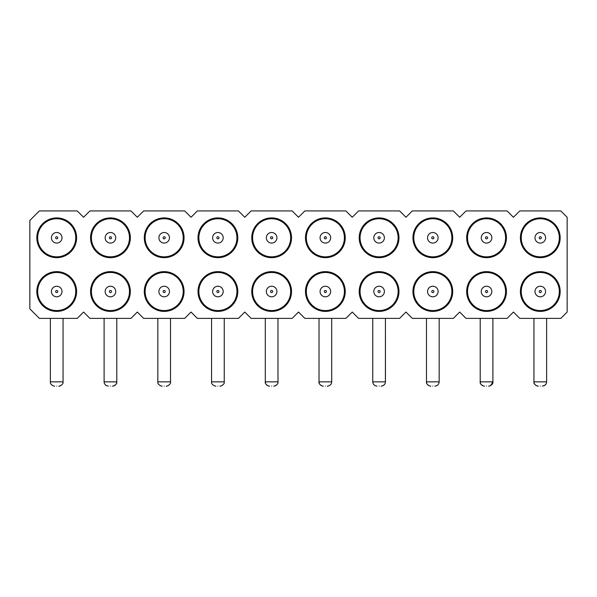<?xml version="1.0" encoding="UTF-8"?>
<svg xmlns="http://www.w3.org/2000/svg" width="597" height="597" viewBox="0 0 597 597"><rect width="100%" height="100%" fill="white"/><g stroke="black" fill="none" stroke-linecap="round" stroke-linejoin="round"><path stroke-width="0.9" d="M76.603 237.793A19.888 19.888 0 0 0 56.715 217.905A19.888 19.888 0 0 0 36.827 237.793A19.888 19.888 0 0 0 56.715 257.673A19.888 19.888 0 0 0 76.603 237.793M90.557 237.793A19.888 19.888 0 0 1 110.445 217.905A19.888 19.888 0 0 1 130.333 237.793A19.888 19.888 0 0 1 110.445 257.673A19.888 19.888 0 0 1 90.557 237.793M144.287 237.793A19.888 19.888 0 0 1 164.175 217.905A19.888 19.888 0 0 1 184.063 237.793A19.888 19.888 0 0 1 164.175 257.673A19.888 19.888 0 0 1 144.287 237.793M198.017 237.793A19.888 19.888 0 0 1 217.905 217.905A19.888 19.888 0 0 1 237.793 237.793A19.888 19.888 0 0 1 217.905 257.673A19.888 19.888 0 0 1 198.017 237.793M251.747 237.793A19.888 19.888 0 0 1 271.635 217.905A19.888 19.888 0 0 1 291.523 237.793A19.888 19.888 0 0 1 271.635 257.673A19.888 19.888 0 0 1 251.747 237.793M305.477 237.793A19.888 19.888 0 0 1 325.365 217.905A19.888 19.888 0 0 1 345.253 237.793A19.888 19.888 0 0 1 325.365 257.673A19.888 19.888 0 0 1 305.477 237.793M359.207 237.793A19.888 19.888 0 0 1 379.095 217.905A19.888 19.888 0 0 1 398.983 237.793A19.888 19.888 0 0 1 379.095 257.673A19.888 19.888 0 0 1 359.207 237.793M412.937 237.793A19.888 19.888 0 0 1 432.825 217.905A19.888 19.888 0 0 1 452.713 237.793A19.888 19.888 0 0 1 432.825 257.673A19.888 19.888 0 0 1 412.937 237.793M466.667 237.793A19.888 19.888 0 0 1 486.555 217.905A19.888 19.888 0 0 1 506.443 237.793A19.888 19.888 0 0 1 486.555 257.673A19.888 19.888 0 0 1 466.667 237.793M520.397 237.793A19.888 19.888 0 0 1 540.285 217.905A19.888 19.888 0 0 1 560.173 237.793A19.888 19.888 0 0 1 540.285 257.673A19.888 19.888 0 0 1 520.397 237.793M36.827 291.523A19.888 19.888 0 0 1 56.715 271.635A19.888 19.888 0 0 1 76.603 291.523A19.888 19.888 0 0 1 56.715 311.403A19.888 19.888 0 0 1 36.827 291.523M90.557 291.523A19.888 19.888 0 0 1 110.445 271.635A19.888 19.888 0 0 1 130.333 291.523A19.888 19.888 0 0 1 110.445 311.403A19.888 19.888 0 0 1 90.557 291.523M144.287 291.523A19.888 19.888 0 0 1 164.175 271.635A19.888 19.888 0 0 1 184.063 291.523A19.888 19.888 0 0 1 164.175 311.403A19.888 19.888 0 0 1 144.287 291.523M198.017 291.523A19.888 19.888 0 0 1 217.905 271.635A19.888 19.888 0 0 1 237.793 291.523A19.888 19.888 0 0 1 217.905 311.403A19.888 19.888 0 0 1 198.017 291.523M251.747 291.523A19.888 19.888 0 0 1 271.635 271.635A19.888 19.888 0 0 1 291.523 291.523A19.888 19.888 0 0 1 271.635 311.403A19.888 19.888 0 0 1 251.747 291.523M305.477 291.523A19.888 19.888 0 0 1 325.365 271.635A19.888 19.888 0 0 1 345.253 291.523A19.888 19.888 0 0 1 325.365 311.403A19.888 19.888 0 0 1 305.477 291.523M359.207 291.523A19.888 19.888 0 0 1 379.095 271.635A19.888 19.888 0 0 1 398.983 291.523A19.888 19.888 0 0 1 379.095 311.403A19.888 19.888 0 0 1 359.207 291.523M412.937 291.523A19.888 19.888 0 0 1 432.825 271.635A19.888 19.888 0 0 1 452.713 291.523A19.888 19.888 0 0 1 432.825 311.403A19.888 19.888 0 0 1 412.937 291.523M466.667 291.523A19.888 19.888 0 0 1 486.555 271.635A19.888 19.888 0 0 1 506.443 291.523A19.888 19.888 0 0 1 486.555 311.403A19.888 19.888 0 0 1 466.667 291.523M520.397 291.523A19.888 19.888 0 0 1 540.285 271.635A19.888 19.888 0 0 1 560.173 291.523A19.888 19.888 0 0 1 540.285 311.403A19.888 19.888 0 0 1 520.397 291.523M29.85 308.865L39.372 318.388L77.237 318.388L83.58 312.037L89.923 318.388L130.967 318.388L137.31 312.037L143.653 318.388L184.697 318.388L191.04 312.037L197.383 318.388L238.427 318.388L244.77 312.037L251.113 318.388L292.157 318.388L298.5 312.037L304.843 318.388L345.887 318.388L352.23 312.037L358.573 318.388L399.617 318.388L405.96 312.037L412.303 318.388L453.347 318.388L459.69 312.037L466.033 318.388L507.077 318.388L513.42 312.037L519.763 318.388L560.807 318.388L567.15 312.037L567.15 217.271L560.807 210.928L519.763 210.928L513.42 217.271L507.077 210.928L466.033 210.928L459.69 217.271L453.347 210.928L412.303 210.928L405.96 217.271L399.617 210.928L358.573 210.928L352.23 217.271L345.887 210.928L304.843 210.928L298.5 217.271L292.157 210.928L251.113 210.928L244.77 217.271L238.427 210.928L197.383 210.928L191.04 217.271L184.697 210.928L143.653 210.928L137.31 217.271L130.967 210.928L89.923 210.928L83.58 217.271L77.237 210.928L39.372 210.928L29.85 220.442L29.85 308.865M56.715 256.829A19.037 19.037 0 0 1 37.678 237.793A19.037 19.037 0 0 1 56.715 218.748A19.037 19.037 0 0 1 75.752 237.793A19.037 19.037 0 0 1 56.715 256.829M110.445 256.829A19.037 19.037 0 0 1 91.408 237.793A19.037 19.037 0 0 1 110.445 218.748A19.037 19.037 0 0 1 129.482 237.793A19.037 19.037 0 0 1 110.445 256.829M164.175 256.829A19.037 19.037 0 0 1 145.138 237.793A19.037 19.037 0 0 1 164.175 218.748A19.037 19.037 0 0 1 183.212 237.793A19.037 19.037 0 0 1 164.175 256.829M217.905 256.829A19.037 19.037 0 0 1 198.868 237.793A19.037 19.037 0 0 1 217.905 218.748A19.037 19.037 0 0 1 236.942 237.793A19.037 19.037 0 0 1 217.905 256.829M271.635 256.829A19.037 19.037 0 0 1 252.598 237.793A19.037 19.037 0 0 1 271.635 218.748A19.037 19.037 0 0 1 290.672 237.793A19.037 19.037 0 0 1 271.635 256.829M325.365 256.829A19.037 19.037 0 0 1 306.328 237.793A19.037 19.037 0 0 1 325.365 218.748A19.037 19.037 0 0 1 344.402 237.793A19.037 19.037 0 0 1 325.365 256.829M379.095 256.829A19.037 19.037 0 0 1 360.058 237.793A19.037 19.037 0 0 1 379.095 218.748A19.037 19.037 0 0 1 398.132 237.793A19.037 19.037 0 0 1 379.095 256.829M432.825 256.829A19.037 19.037 0 0 1 413.788 237.793A19.037 19.037 0 0 1 432.825 218.748A19.037 19.037 0 0 1 451.862 237.793A19.037 19.037 0 0 1 432.825 256.829M486.555 256.829A19.037 19.037 0 0 1 467.518 237.793A19.037 19.037 0 0 1 486.555 218.748A19.037 19.037 0 0 1 505.592 237.793A19.037 19.037 0 0 1 486.555 256.829M540.285 218.748A19.037 19.037 0 0 1 559.322 237.793A19.037 19.037 0 0 1 540.285 256.829A19.037 19.037 0 0 1 521.248 237.793A19.037 19.037 0 0 1 540.285 218.748M56.715 310.559A19.037 19.037 0 0 1 37.678 291.523A19.037 19.037 0 0 1 56.715 272.478A19.037 19.037 0 0 1 75.752 291.523A19.037 19.037 0 0 1 56.715 310.559M110.445 272.478A19.037 19.037 0 0 1 129.482 291.523A19.037 19.037 0 0 1 110.445 310.559A19.037 19.037 0 0 1 91.408 291.523A19.037 19.037 0 0 1 110.445 272.478M164.175 310.559A19.037 19.037 0 0 1 145.138 291.523A19.037 19.037 0 0 1 164.175 272.478A19.037 19.037 0 0 1 183.212 291.523A19.037 19.037 0 0 1 164.175 310.559M217.905 310.559A19.037 19.037 0 0 1 198.868 291.523A19.037 19.037 0 0 1 217.905 272.478A19.037 19.037 0 0 1 236.942 291.523A19.037 19.037 0 0 1 217.905 310.559M271.635 310.559A19.037 19.037 0 0 1 252.598 291.523A19.037 19.037 0 0 1 271.635 272.478A19.037 19.037 0 0 1 290.672 291.523A19.037 19.037 0 0 1 271.635 310.559M325.365 310.559A19.037 19.037 0 0 1 306.328 291.523A19.037 19.037 0 0 1 325.365 272.478A19.037 19.037 0 0 1 344.402 291.523A19.037 19.037 0 0 1 325.365 310.559M379.095 310.559A19.037 19.037 0 0 1 360.058 291.523A19.037 19.037 0 0 1 379.095 272.478A19.037 19.037 0 0 1 398.132 291.523A19.037 19.037 0 0 1 379.095 310.559M432.825 310.559A19.037 19.037 0 0 1 413.788 291.523A19.037 19.037 0 0 1 432.825 272.478A19.037 19.037 0 0 1 451.862 291.523A19.037 19.037 0 0 1 432.825 310.559M486.555 310.559A19.037 19.037 0 0 1 467.518 291.523A19.037 19.037 0 0 1 486.555 272.478A19.037 19.037 0 0 1 505.592 291.523A19.037 19.037 0 0 1 486.555 310.559M540.285 310.559A19.037 19.037 0 0 1 521.248 291.523A19.037 19.037 0 0 1 540.285 272.478A19.037 19.037 0 0 1 559.322 291.523A19.037 19.037 0 0 1 540.285 310.559M56.715 243.076A5.291 5.291 0 0 0 62.006 237.793A5.291 5.291 0 0 0 56.715 232.502A5.291 5.291 0 0 0 51.424 237.793A5.291 5.291 0 0 0 56.715 243.076A5.291 5.291 0 0 0 62.006 237.793A5.291 5.291 0 0 0 56.715 232.502A5.291 5.291 0 0 0 51.424 237.793A5.291 5.291 0 0 0 56.715 243.076M110.445 243.076A5.291 5.291 0 0 0 115.736 237.793A5.291 5.291 0 0 0 110.445 232.502A5.291 5.291 0 0 0 105.154 237.793A5.291 5.291 0 0 0 110.445 243.076A5.291 5.291 0 0 0 115.736 237.793A5.291 5.291 0 0 0 110.445 232.502A5.291 5.291 0 0 0 105.154 237.793A5.291 5.291 0 0 0 110.445 243.076M164.175 243.076A5.291 5.291 0 0 0 169.466 237.793A5.291 5.291 0 0 0 164.175 232.502A5.291 5.291 0 0 0 158.884 237.793A5.291 5.291 0 0 0 164.175 243.076A5.291 5.291 0 0 0 169.466 237.793A5.291 5.291 0 0 0 164.175 232.502A5.291 5.291 0 0 0 158.884 237.793A5.291 5.291 0 0 0 164.175 243.076M217.905 243.076A5.291 5.291 0 0 0 223.196 237.793A5.291 5.291 0 0 0 217.905 232.502A5.291 5.291 0 0 0 212.614 237.793A5.291 5.291 0 0 0 217.905 243.076A5.291 5.291 0 0 0 223.196 237.793A5.291 5.291 0 0 0 217.905 232.502A5.291 5.291 0 0 0 212.614 237.793A5.291 5.291 0 0 0 217.905 243.076M271.635 243.076A5.291 5.291 0 0 0 276.926 237.793A5.291 5.291 0 0 0 271.635 232.502A5.291 5.291 0 0 0 266.344 237.793A5.291 5.291 0 0 0 271.635 243.076A5.291 5.291 0 0 0 276.926 237.793A5.291 5.291 0 0 0 271.635 232.502A5.291 5.291 0 0 0 266.344 237.793A5.291 5.291 0 0 0 271.635 243.076M325.365 243.076A5.291 5.291 0 0 0 330.656 237.793A5.291 5.291 0 0 0 325.365 232.502A5.291 5.291 0 0 0 320.074 237.793A5.291 5.291 0 0 0 325.365 243.076A5.291 5.291 0 0 0 330.656 237.793A5.291 5.291 0 0 0 325.365 232.502A5.291 5.291 0 0 0 320.074 237.793A5.291 5.291 0 0 0 325.365 243.076M379.095 243.076A5.291 5.291 0 0 0 384.386 237.793A5.291 5.291 0 0 0 379.095 232.502A5.291 5.291 0 0 0 373.804 237.793A5.291 5.291 0 0 0 379.095 243.076A5.291 5.291 0 0 0 384.386 237.793A5.291 5.291 0 0 0 379.095 232.502A5.291 5.291 0 0 0 373.804 237.793A5.291 5.291 0 0 0 379.095 243.076M432.825 243.076A5.291 5.291 0 0 0 438.116 237.793A5.291 5.291 0 0 0 432.825 232.502A5.291 5.291 0 0 0 427.534 237.793A5.291 5.291 0 0 0 432.825 243.076A5.291 5.291 0 0 0 438.116 237.793A5.291 5.291 0 0 0 432.825 232.502A5.291 5.291 0 0 0 427.534 237.793A5.291 5.291 0 0 0 432.825 243.076M486.555 243.076A5.291 5.291 0 0 0 491.846 237.793A5.291 5.291 0 0 0 486.555 232.502A5.291 5.291 0 0 0 481.264 237.793A5.291 5.291 0 0 0 486.555 243.076A5.291 5.291 0 0 0 491.846 237.793A5.291 5.291 0 0 0 486.555 232.502A5.291 5.291 0 0 0 481.264 237.793A5.291 5.291 0 0 0 486.555 243.076M540.285 243.076A5.291 5.291 0 0 0 545.576 237.793A5.291 5.291 0 0 0 540.285 232.502A5.291 5.291 0 0 0 534.994 237.793A5.291 5.291 0 0 0 540.285 243.076A5.291 5.291 0 0 0 545.576 237.793A5.291 5.291 0 0 0 540.285 232.502A5.291 5.291 0 0 0 534.994 237.793A5.291 5.291 0 0 0 540.285 243.076M56.715 296.806A5.291 5.291 0 0 0 62.006 291.523A5.291 5.291 0 0 0 56.715 286.232A5.291 5.291 0 0 0 51.424 291.523A5.291 5.291 0 0 0 56.715 296.806A5.291 5.291 0 0 0 62.006 291.523A5.291 5.291 0 0 0 56.715 286.232A5.291 5.291 0 0 0 51.424 291.523A5.291 5.291 0 0 0 56.715 296.806M110.445 296.806A5.291 5.291 0 0 0 115.736 291.523A5.291 5.291 0 0 0 110.445 286.232A5.291 5.291 0 0 0 105.154 291.523A5.291 5.291 0 0 0 110.445 296.806A5.291 5.291 0 0 0 115.736 291.523A5.291 5.291 0 0 0 110.445 286.232A5.291 5.291 0 0 0 105.154 291.523A5.291 5.291 0 0 0 110.445 296.806M164.175 296.806A5.291 5.291 0 0 0 169.466 291.523A5.291 5.291 0 0 0 164.175 286.232A5.291 5.291 0 0 0 158.884 291.523A5.291 5.291 0 0 0 164.175 296.806A5.291 5.291 0 0 0 169.466 291.523A5.291 5.291 0 0 0 164.175 286.232A5.291 5.291 0 0 0 158.884 291.523A5.291 5.291 0 0 0 164.175 296.806M217.905 296.806A5.291 5.291 0 0 0 223.196 291.523A5.291 5.291 0 0 0 217.905 286.232A5.291 5.291 0 0 0 212.614 291.523A5.291 5.291 0 0 0 217.905 296.806A5.291 5.291 0 0 0 223.196 291.523A5.291 5.291 0 0 0 217.905 286.232A5.291 5.291 0 0 0 212.614 291.523A5.291 5.291 0 0 0 217.905 296.806M271.635 296.806A5.291 5.291 0 0 0 276.926 291.523A5.291 5.291 0 0 0 271.635 286.232A5.291 5.291 0 0 0 266.344 291.523A5.291 5.291 0 0 0 271.635 296.806A5.291 5.291 0 0 0 276.926 291.523A5.291 5.291 0 0 0 271.635 286.232A5.291 5.291 0 0 0 266.344 291.523A5.291 5.291 0 0 0 271.635 296.806M325.365 296.806A5.291 5.291 0 0 0 330.656 291.523A5.291 5.291 0 0 0 325.365 286.232A5.291 5.291 0 0 0 320.074 291.523A5.291 5.291 0 0 0 325.365 296.806A5.291 5.291 0 0 0 330.656 291.523A5.291 5.291 0 0 0 325.365 286.232A5.291 5.291 0 0 0 320.074 291.523A5.291 5.291 0 0 0 325.365 296.806M379.095 296.806A5.291 5.291 0 0 0 384.386 291.523A5.291 5.291 0 0 0 379.095 286.232A5.291 5.291 0 0 0 373.804 291.523A5.291 5.291 0 0 0 379.095 296.806A5.291 5.291 0 0 0 384.386 291.523A5.291 5.291 0 0 0 379.095 286.232A5.291 5.291 0 0 0 373.804 291.523A5.291 5.291 0 0 0 379.095 296.806M432.825 296.806A5.291 5.291 0 0 0 438.116 291.523A5.291 5.291 0 0 0 432.825 286.232A5.291 5.291 0 0 0 427.534 291.523A5.291 5.291 0 0 0 432.825 296.806A5.291 5.291 0 0 0 438.116 291.523A5.291 5.291 0 0 0 432.825 286.232A5.291 5.291 0 0 0 427.534 291.523A5.291 5.291 0 0 0 432.825 296.806M486.555 296.806A5.291 5.291 0 0 0 491.846 291.523A5.291 5.291 0 0 0 486.555 286.232A5.291 5.291 0 0 0 481.264 291.523A5.291 5.291 0 0 0 486.555 296.806A5.291 5.291 0 0 0 491.846 291.523A5.291 5.291 0 0 0 486.555 286.232A5.291 5.291 0 0 0 481.264 291.523A5.291 5.291 0 0 0 486.555 296.806M540.285 296.806A5.291 5.291 0 0 0 545.576 291.523A5.291 5.291 0 0 0 540.285 286.232A5.291 5.291 0 0 0 534.994 291.523A5.291 5.291 0 0 0 540.285 296.806A5.291 5.291 0 0 0 545.576 291.523A5.291 5.291 0 0 0 540.285 286.232A5.291 5.291 0 0 0 534.994 291.523A5.291 5.291 0 0 0 540.285 296.806M56.715 386.072C53.999 386.072 53.999 386.072 56.715 386.072C59.431 386.072 59.431 386.072 56.715 386.072M110.445 386.072C107.729 386.072 107.729 386.072 110.445 386.072C113.161 386.072 113.161 386.072 110.445 386.072M164.175 386.072C161.459 386.072 161.459 386.072 164.175 386.072C166.891 386.072 166.891 386.072 164.175 386.072M217.905 386.072C215.189 386.072 215.189 386.072 217.905 386.072C220.621 386.072 220.621 386.072 217.905 386.072M271.635 386.072C268.919 386.072 268.919 386.072 271.635 386.072C274.351 386.072 274.351 386.072 271.635 386.072M325.365 386.072C322.649 386.072 322.649 386.072 325.365 386.072C328.081 386.072 328.081 386.072 325.365 386.072M379.095 386.072C376.379 386.072 376.379 386.072 379.095 386.072C381.811 386.072 381.811 386.072 379.095 386.072M432.825 386.072C430.109 386.072 430.109 386.072 432.825 386.072C435.541 386.072 435.541 386.072 432.825 386.072M486.555 386.072C483.839 386.072 483.839 386.072 486.555 386.072C489.271 386.072 489.271 386.072 486.555 386.072M540.285 386.072C537.569 386.072 537.569 386.072 540.285 386.072C543.001 386.072 543.001 386.072 540.285 386.072M56.715 238.845A1.06 1.06 0 0 0 57.775 237.793A1.06 1.06 0 0 0 56.715 236.733A1.06 1.06 0 0 0 55.655 237.793A1.06 1.06 0 0 0 56.715 238.845M110.445 238.845A1.06 1.06 0 0 0 111.505 237.793A1.06 1.06 0 0 0 110.445 236.733A1.06 1.06 0 0 0 109.385 237.793A1.06 1.06 0 0 0 110.445 238.845M164.175 238.845A1.06 1.06 0 0 0 165.235 237.793A1.06 1.06 0 0 0 164.175 236.733A1.06 1.06 0 0 0 163.115 237.793A1.06 1.06 0 0 0 164.175 238.845M217.905 238.845A1.06 1.06 0 0 0 218.965 237.793A1.06 1.06 0 0 0 217.905 236.733A1.06 1.06 0 0 0 216.845 237.793A1.06 1.06 0 0 0 217.905 238.845M271.635 238.845A1.06 1.06 0 0 0 272.695 237.793A1.06 1.06 0 0 0 271.635 236.733A1.06 1.06 0 0 0 270.575 237.793A1.06 1.06 0 0 0 271.635 238.845M325.365 238.845A1.06 1.06 0 0 0 326.425 237.793A1.06 1.06 0 0 0 325.365 236.733A1.06 1.06 0 0 0 324.305 237.793A1.06 1.06 0 0 0 325.365 238.845M379.095 238.845A1.06 1.06 0 0 0 380.155 237.793A1.06 1.06 0 0 0 379.095 236.733A1.06 1.06 0 0 0 378.035 237.793A1.06 1.06 0 0 0 379.095 238.845M432.825 238.845A1.06 1.06 0 0 0 433.885 237.793A1.06 1.06 0 0 0 432.825 236.733A1.06 1.06 0 0 0 431.765 237.793A1.06 1.06 0 0 0 432.825 238.845M486.555 238.845A1.06 1.06 0 0 0 487.615 237.793A1.06 1.06 0 0 0 486.555 236.733A1.06 1.06 0 0 0 485.495 237.793A1.06 1.06 0 0 0 486.555 238.845M540.285 238.845A1.06 1.06 0 0 0 541.345 237.793A1.06 1.06 0 0 0 540.285 236.733A1.06 1.06 0 0 0 539.225 237.793A1.06 1.06 0 0 0 540.285 238.845M56.715 292.575A1.06 1.06 0 0 0 57.775 291.523A1.06 1.06 0 0 0 56.715 290.463A1.06 1.06 0 0 0 55.655 291.523A1.06 1.06 0 0 0 56.715 292.575M110.445 292.575A1.06 1.06 0 0 0 111.505 291.523A1.06 1.06 0 0 0 110.445 290.463A1.06 1.06 0 0 0 109.385 291.523A1.06 1.06 0 0 0 110.445 292.575M164.175 292.575A1.06 1.06 0 0 0 165.235 291.523A1.06 1.06 0 0 0 164.175 290.463A1.06 1.06 0 0 0 163.115 291.523A1.06 1.06 0 0 0 164.175 292.575M217.905 292.575A1.06 1.06 0 0 0 218.965 291.523A1.06 1.06 0 0 0 217.905 290.463A1.06 1.06 0 0 0 216.845 291.523A1.06 1.06 0 0 0 217.905 292.575M271.635 292.575A1.06 1.06 0 0 0 272.695 291.523A1.06 1.06 0 0 0 271.635 290.463A1.06 1.06 0 0 0 270.575 291.523A1.06 1.06 0 0 0 271.635 292.575M325.365 292.575A1.06 1.06 0 0 0 326.425 291.523A1.06 1.06 0 0 0 325.365 290.463A1.06 1.06 0 0 0 324.305 291.523A1.06 1.06 0 0 0 325.365 292.575M379.095 292.575A1.06 1.06 0 0 0 380.155 291.523A1.06 1.06 0 0 0 379.095 290.463A1.06 1.06 0 0 0 378.035 291.523A1.06 1.06 0 0 0 379.095 292.575M432.825 292.575A1.06 1.06 0 0 0 433.885 291.523A1.06 1.06 0 0 0 432.825 290.463A1.06 1.06 0 0 0 431.765 291.523A1.06 1.06 0 0 0 432.825 292.575M486.555 292.575A1.06 1.06 0 0 0 487.615 291.523A1.06 1.06 0 0 0 486.555 290.463A1.06 1.06 0 0 0 485.495 291.523A1.06 1.06 0 0 0 486.555 292.575M540.285 292.575A1.06 1.06 0 0 0 541.345 291.523A1.06 1.06 0 0 0 540.285 290.463A1.06 1.06 0 0 0 539.225 291.523A1.06 1.06 0 0 0 540.285 292.575M50.372 318.388L50.372 381.849L63.058 381.849C63.804 384.729 58.476 386.692 58.827 386.072M104.102 318.388L104.102 381.849L116.788 381.849C117.527 384.707 112.258 386.684 112.557 386.072M157.832 318.388L157.832 381.849L170.518 381.849C171.264 384.729 165.936 386.692 166.287 386.072M215.793 386.072C216.144 386.692 210.816 384.729 211.562 381.849L211.562 318.388L211.562 381.849L224.248 381.849C224.994 384.729 219.666 386.692 220.017 386.072M265.292 318.388L265.292 381.849L277.978 381.849C278.724 384.729 273.396 386.692 273.747 386.072M319.022 318.388L319.022 381.849L331.708 381.849C331.835 385.766 326.44 386.513 327.477 386.072M372.752 318.388L372.752 381.849L385.438 381.849C385.446 385.752 380.535 386.468 381.207 386.072L381.274 386.072M426.482 318.388L426.482 381.849L439.168 381.849C438.907 384.401 437.497 385.811 434.937 386.072L434.937 386.072M484.443 386.072L484.443 386.072C484.854 386.692 479.451 384.744 480.212 381.849L480.212 318.388L480.212 381.849L492.898 381.849C493.644 384.729 488.316 386.692 488.667 386.072M533.942 381.849C534.203 384.401 535.613 385.811 538.173 386.072C538.412 386.684 533.218 384.692 533.942 381.849L533.942 318.388L533.942 381.849L546.628 381.849C546.367 384.401 544.957 385.811 542.397 386.072L544.3 385.625L545.777 384.386M63.058 318.388L63.058 381.849M116.788 318.388L116.788 381.849M170.518 318.388L170.518 381.849M224.248 318.388L224.248 381.849M277.978 318.388L277.978 381.849L277.978 318.388M331.708 318.388L331.708 381.849L331.708 318.388M385.438 381.849L385.438 318.388L385.393 382.476M439.168 318.388L439.168 381.849L439.168 318.388M492.898 318.388L492.898 381.849L492.898 318.388M546.628 318.388L546.628 381.849M50.372 381.849C49.648 384.692 54.842 386.684 54.603 386.072M104.102 381.849C104.363 384.401 105.773 385.811 108.333 386.072C105.773 385.811 104.363 384.401 104.102 381.849M157.832 381.849C157.056 384.767 162.533 386.692 162.063 386.072C162.362 386.684 157.093 384.707 157.832 381.849M265.292 381.849C264.546 384.729 269.874 386.692 269.523 386.072M319.022 381.849C318.276 384.729 323.604 386.692 323.253 386.072M372.752 381.849C373.013 384.401 374.423 385.811 376.983 386.072M426.482 381.849C425.736 384.729 431.064 386.692 430.713 386.072M116.743 382.483L116.497 383.386M116.027 384.267L115.102 385.229M114.445 385.632L113.721 385.916M168.115 385.662L167.421 385.923M221.845 385.662L221.151 385.923M265.337 382.483L265.583 383.386M266.531 384.841L266.978 385.229M267.635 385.632L268.381 385.916M276.739 384.841L276.299 385.222M275.627 385.64L274.948 385.901M319.067 382.483L319.305 383.371M320.261 384.841L320.708 385.222M321.38 385.64L322.111 385.923M375.222 385.692L375.998 385.961M385.147 383.386L384.677 384.267M383.737 385.237L383.02 385.669M382.289 385.938L381.759 386.043M426.527 382.483L426.773 383.386M427.721 384.841L428.168 385.229M428.825 385.632L429.571 385.916M436.765 385.662L436.071 385.923M480.257 382.483L480.503 383.386M480.973 384.267L481.891 385.222M482.555 385.632L483.257 385.908M492.898 382.035L490.607 385.602M490.495 385.662L489.465 385.998M489.443 386.005L488.824 386.072M60.655 385.662L59.961 385.923"/></g></svg>

